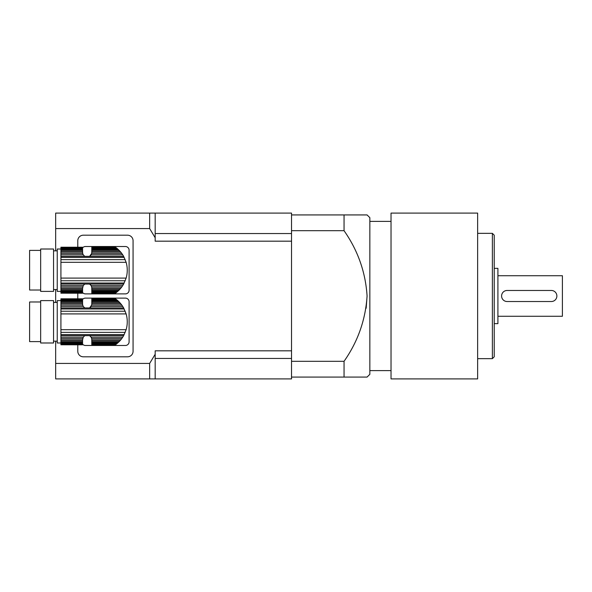 <?xml version="1.0" encoding="UTF-8"?>
<svg xmlns="http://www.w3.org/2000/svg" width="592" height="592" viewBox="0 0 592 592"><rect width="100%" height="100%" fill="white"/><g stroke="black" fill="none" stroke-linecap="round" stroke-linejoin="round"><path stroke-width="0.89" d="M117.778 342.946L91.79 342.946L91.79 342.117L118.674 342.117L116.261 344.204L116.913 343.686L91.79 343.686L91.79 344.588L115.492 344.781L116.261 344.204L91.79 344.204M115.44 344.818L91.79 344.781L115.751 344.588M91.79 342.946L91.79 343.686M118.674 342.117L119.71 341.051L91.79 341.051L91.79 342.117M119.71 341.051L120.701 339.926L91.79 339.926L91.79 341.051M120.701 339.926L121.767 338.565L91.679 338.565L91.79 339.926M60.924 344.781L82.577 344.818L60.924 344.781L82.577 344.588L82.577 344.204L60.924 344.204L60.924 343.686L82.577 343.686L82.577 342.946L60.924 342.946L60.924 342.117L82.577 342.117L82.577 341.051L60.924 341.051L60.924 339.926L82.577 339.926L83.243 337.188L84.774 335.649L89.592 335.649L91.116 337.188L122.714 337.188L121.767 338.565M91.116 337.188L91.679 338.565M122.714 337.188L123.639 335.649L89.592 335.649A4.61 4.61 0 0 1 91.723 338.802L91.723 338.802M91.723 304.799L91.723 304.799A4.61 4.61 0 0 1 91.679 305.028L89.592 307.944L84.774 307.944L83.243 306.404L60.924 306.404L60.924 339.926M127.236 320.812A21.837 21.837 0 0 1 127.236 322.788M119.71 302.542L117.778 300.647L91.79 300.647L91.79 302.542L119.71 302.542L120.701 303.666L91.79 303.666L91.679 305.028L121.767 305.028L122.714 306.404L91.116 306.404A4.61 4.61 0 0 1 89.592 307.944L123.639 307.944L122.714 306.404M118.674 301.476L91.79 301.476M117.778 300.647L116.913 299.907L91.79 299.907L91.79 300.647M91.79 299.389L91.79 299.004L115.492 298.812L116.913 299.907L116.261 299.389L91.79 299.389L91.79 299.907M115.751 299.004L91.79 299.004M115.44 298.775L91.79 298.812M121.767 305.028L120.701 303.666M91.79 303.666L91.79 302.542M60.924 300.61L57.239 300.61L57.239 342.99L60.924 342.99M82.577 301.476L60.924 301.476L60.924 300.647L82.577 300.647L82.577 302.542L60.924 302.542L60.924 306.404M82.577 300.647L82.577 299.907L60.924 299.907L60.924 300.647M60.924 299.907L60.924 299.389L82.577 299.389L82.577 299.907M82.577 299.389L82.577 299.004L60.924 299.004L60.924 299.389M60.924 299.004L82.577 299.004M82.577 298.812L60.924 298.812M60.924 344.204L60.924 344.588M82.577 343.686L82.577 344.204M60.924 342.946L60.924 343.686M82.577 342.117L82.577 342.946M60.924 341.051L60.924 342.117M82.577 339.926L82.577 341.051M82.688 338.565L60.924 338.565M83.243 337.188L60.924 337.188M123.639 307.944L126.14 313.908C127.628 319.169 127.628 324.431 126.14 329.685L123.639 335.649M83.243 306.404L82.688 305.028L60.924 305.028M82.688 305.028L82.577 303.666L60.924 303.666M82.577 302.542L82.577 303.666M60.924 301.476L60.924 302.542M53.554 300.61L53.554 342.99L40.656 342.99L40.656 300.61L53.554 300.61M40.656 341.606L29.6 341.606L29.6 301.987L40.656 301.987M82.577 299.478A3.685 3.685 0 0 1 85.433 298.116L125.415 298.116A3.685 3.685 0 0 1 129.1 301.802L129.1 341.791A3.685 3.685 0 0 1 125.415 345.476L85.433 345.476A3.685 3.685 0 0 1 82.577 344.122M117.778 291.353L91.79 291.353L91.79 290.524L118.674 290.524L116.261 292.611L116.913 292.093L91.79 292.093L91.79 292.996L115.492 293.188L116.261 292.611L91.79 292.611M115.44 293.225L91.79 293.188L115.751 292.996M91.79 291.353L91.79 292.093M118.674 290.524L119.71 289.458L91.79 289.458L91.79 290.524M119.71 289.458L120.701 288.334L91.79 288.334L91.79 289.458M120.701 288.334L121.767 286.972L91.679 286.972L91.79 288.334M60.924 293.188L82.577 293.225L60.924 293.188L82.577 292.996L82.577 292.611L60.924 292.611L60.924 292.093L82.577 292.093L82.577 291.353L60.924 291.353L60.924 290.524L82.577 290.524L82.577 289.458L60.924 289.458L60.924 288.334L82.577 288.334L83.243 285.596L84.774 284.056L89.592 284.056L91.116 285.596L122.714 285.596L121.767 286.972M91.116 285.596L91.679 286.972M122.714 285.596L123.639 284.056L89.592 284.056A4.61 4.61 0 0 1 91.723 287.201L91.723 287.201M91.723 253.198L91.723 253.198A4.61 4.61 0 0 1 91.679 253.435L89.592 256.351L84.774 256.351L83.243 254.812L60.924 254.812L60.924 288.334M127.236 269.212A21.837 21.837 0 0 1 127.236 271.188M119.71 250.949L117.778 249.054L91.79 249.054L91.79 250.949L119.71 250.949L120.701 252.074L91.79 252.074L91.679 253.435L121.767 253.435L122.714 254.812L91.116 254.812A4.61 4.61 0 0 1 89.592 256.351L123.639 256.351L122.714 254.812M118.674 249.883L91.79 249.883M117.778 249.054L116.913 248.314L91.79 248.314L91.79 249.054M91.79 247.796L91.79 247.412L115.492 247.219L116.913 248.314L116.261 247.796L91.79 247.796L91.79 248.314M115.751 247.412L91.79 247.412M115.44 247.182L91.79 247.219M121.767 253.435L120.701 252.074M91.79 252.074L91.79 250.949M60.924 249.01L57.239 249.01L57.239 291.39L60.924 291.39M82.577 249.883L60.924 249.883L60.924 249.054L82.577 249.054L82.577 250.949L60.924 250.949L60.924 254.812M82.577 249.054L82.577 248.314L60.924 248.314L60.924 249.054M60.924 248.314L60.924 247.796L82.577 247.796L82.577 248.314M82.577 247.796L82.577 247.412L60.924 247.412L60.924 247.796M60.924 247.412L82.577 247.412M82.577 247.219L60.924 247.219M60.924 292.611L60.924 292.996M82.577 292.093L82.577 292.611M60.924 291.353L60.924 292.093M82.577 290.524L82.577 291.353M60.924 289.458L60.924 290.524M82.577 288.334L82.577 289.458M82.688 286.972L60.924 286.972M83.243 285.596L60.924 285.596M123.639 256.351L126.14 262.315C127.628 267.577 127.628 272.838 126.14 278.092L123.639 284.056M83.243 254.812L82.688 253.435L60.924 253.435M82.688 253.435L82.577 252.074L60.924 252.074M82.577 250.949L82.577 252.074M60.924 249.883L60.924 250.949M53.554 249.01L53.554 291.39L40.656 291.39L40.656 249.01L53.554 249.01M40.656 290.013L29.6 290.013L29.6 250.394L40.656 250.394M82.577 247.878A3.685 3.685 0 0 1 85.433 246.524L125.415 246.524A3.685 3.685 0 0 1 129.1 250.209L129.1 290.198A3.685 3.685 0 0 1 125.415 293.884L85.433 293.884A3.685 3.685 0 0 1 82.577 292.522M291.53 377.074L291.53 378.917L149.65 378.917L149.65 363.429L155.178 354.268L155.178 350.819L291.53 350.819L291.53 377.074L367.077 377.074L344.048 377.074L367.077 377.074L344.048 377.074L344.048 361.312C357.871 341.591 365.545 319.821 367.077 296L366.159 308.254M291.53 350.819L291.53 230.688L344.048 230.688L344.048 214.926L367.077 214.926L291.53 214.926L291.53 230.688M556.872 295.985L556.872 296.015A5.513 5.513 0 0 0 551.359 290.472L507.1 290.472A5.513 5.513 0 0 0 501.594 295.985L501.594 296.015A5.513 5.513 0 0 0 507.1 301.528L551.359 301.528A5.513 5.513 0 0 0 556.872 296.015M497.909 275.731L562.4 275.731L562.4 316.269L497.909 316.269M494.224 268.361L497.909 268.361L497.909 323.639L494.224 323.639M494.224 235.194L494.224 356.806L492.381 358.648L492.381 233.352L494.224 235.194M477.64 233.352L492.381 233.352M477.64 213.083L477.64 378.917L391.031 378.917L391.031 213.083L477.64 213.083M369.845 221.371L391.031 221.371M367.077 214.926L369.845 217.686L369.845 374.314L367.077 377.074M367.077 296C365.56 272.209 357.879 250.438 344.048 230.688M291.53 361.312L344.048 361.312M149.65 213.083L55.67 213.083L55.67 228.571L149.65 228.571L149.65 213.083L155.178 213.083L155.178 237.732L149.65 228.571M291.53 214.926L291.53 213.083L155.178 213.083M149.65 363.429L55.67 363.429L55.67 378.917L149.65 378.917M291.53 241.181L155.178 241.181L155.178 237.732M55.67 228.571L55.67 250.853M55.67 289.547L55.67 302.453M55.67 341.147L55.67 363.429M77.781 247.182L77.781 240.722A5.528 5.528 0 0 1 83.317 235.194L127.539 235.194A5.528 5.528 0 0 1 133.067 240.722L133.067 351.278A5.528 5.528 0 0 1 127.539 356.806L83.317 356.806A5.528 5.528 0 0 1 77.781 351.278L77.781 344.818M77.781 298.775L77.781 293.225M155.178 233.551L291.53 233.551M155.178 358.449L291.53 358.449M155.178 354.268L155.178 378.917M84.774 335.649L60.924 335.649M124.194 334.613L60.924 334.613M125.215 332.371L60.924 332.371M126.14 329.685L60.924 329.685M126.14 313.908L60.924 313.908M125.215 311.229L60.924 311.229M124.194 308.98L60.924 308.98M84.774 307.944L60.924 307.944M84.774 284.056L60.924 284.056M124.194 283.02L60.924 283.02M125.215 280.771L60.924 280.771M126.14 278.092L60.924 278.092M126.14 262.315L60.924 262.315M125.215 259.629L60.924 259.629M124.194 257.387L60.924 257.387M84.774 256.351L60.924 256.351M57.239 302.453L53.554 302.453M57.239 341.147L53.554 341.147M57.239 250.853L53.554 250.853M57.239 289.547L53.554 289.547M477.64 358.648L492.381 358.648M369.845 370.629L391.031 370.629"/></g></svg>
